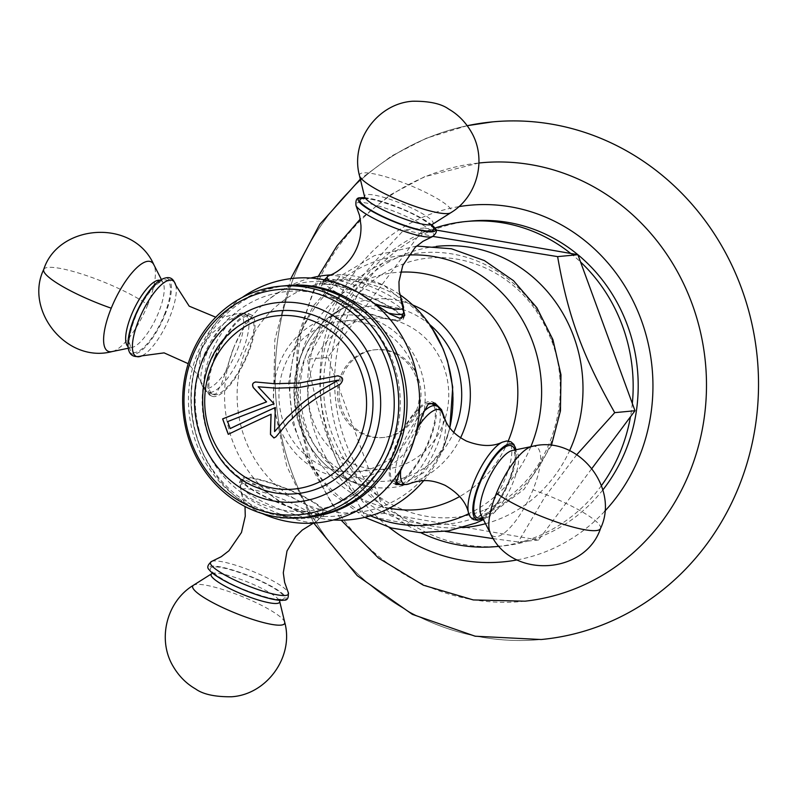 <?xml version="1.0" encoding="UTF-8"?>
<svg xmlns="http://www.w3.org/2000/svg" width="798" height="798" viewBox="0 0 798 798"><rect width="100%" height="100%" fill="white"/><g stroke="black" fill="none" stroke-linecap="round" stroke-linejoin="round"><path stroke-width="0.6" stroke-dasharray="3.99 2.99" d="M467.249 125.715A259.958 241.535 -95.4 0 0 427.947 137.815A259.958 241.535 -95.4 0 0 292.068 472.915A259.958 241.535 -95.4 0 0 605.712 623.577M541.154 639.517A259.958 241.535 -95.4 0 1 281.983 438.661A259.958 241.535 -95.4 0 1 427.947 137.815A259.958 241.535 84.6 0 1 492.506 121.885M525.014 601.183A220.298 204.687 -95.4 0 1 302.971 432.686A220.298 204.687 -95.4 0 1 426.341 176.288A220.298 204.687 84.6 0 1 483.788 162.553M602.839 489.932A163.241 151.67 84.6 0 1 542.231 536.076A163.241 151.67 -95.4 0 1 501.693 546.081A163.241 151.67 -95.4 0 1 338.941 419.957A163.241 151.67 -95.4 0 1 430.601 231.041A163.241 151.67 84.6 0 1 471.139 221.036M435.818 230.004L424.287 227.999L419.788 234.033A163.241 151.67 84.6 0 1 425.573 231.51A163.241 151.67 84.6 0 1 431.459 229.245A163.241 151.67 84.6 0 1 434.84 228.078M601.483 485.563A163.241 151.67 84.6 0 1 542.999 534.022A163.241 151.67 84.6 0 1 537.204 536.555A163.241 151.67 84.6 0 1 531.318 538.82L538.49 540.066L592.006 468.336M632.325 403.459A163.241 151.67 84.6 0 1 630.48 416.775M570.72 253.465A163.241 151.67 84.6 0 1 580.555 261.993M424.287 227.999L404.017 229.904L432.945 236.427M538.49 540.066L518.221 541.972L493.493 538.67M576.834 454.611L544.815 497.044L518.221 541.972M327.788 357.314L330.452 364.606A163.241 151.67 84.6 0 1 332.297 351.28L419.788 234.033A163.241 151.67 -95.4 0 0 332.297 351.28L327.788 357.314L307.519 359.22C332.557 311.928 356.935 279.27 404.017 229.904M330.452 364.606A163.241 151.67 -95.4 0 0 382.222 506.072L384.895 513.353L392.057 514.6A163.241 151.67 84.6 0 1 382.222 506.072L330.452 364.606M501.693 546.081L499.349 546.301A163.241 151.67 -95.4 0 0 531.318 538.82L392.057 514.6A163.241 151.67 -95.4 0 0 420.686 532.645M445.224 531.418L364.616 515.259C332.257 457.982 317.833 418.571 307.519 359.22M396.307 353.394A44.06 40.937 84.6 0 1 420.496 400.905A44.06 40.937 84.6 0 1 384.137 437.424A44.06 40.937 84.6 0 1 363.728 433.723A44.06 40.937 84.6 0 1 339.539 386.212A44.06 40.937 84.6 0 1 375.898 349.694A44.06 40.937 84.6 0 1 396.307 353.394M394.681 353.554A44.06 40.937 84.6 0 1 418.88 401.065A44.06 40.937 84.6 0 1 382.521 437.573A44.06 40.937 84.6 0 1 362.112 433.873A44.06 40.937 84.6 0 1 337.913 386.362A44.06 40.937 84.6 0 1 374.272 349.843A44.06 40.937 84.6 0 1 394.681 353.554M385.474 469.054A75.67 70.314 84.6 0 0 442.96 424.726A75.67 70.314 -95.4 0 0 371.309 318.372A75.67 70.314 -95.4 0 0 313.833 362.701A75.67 70.314 84.6 0 0 385.474 469.054L356.367 471.788A75.67 70.314 84.6 0 1 284.716 365.434A75.67 70.314 -95.4 0 1 342.202 321.105A75.67 70.314 -95.4 0 1 413.843 427.459A75.67 70.314 84.6 0 1 356.367 471.788M418.92 429.893A81.625 75.84 -95.4 0 0 379.449 322.053A81.625 75.84 -95.4 0 0 279.649 363A81.625 75.84 84.6 0 0 319.11 470.85A81.625 75.84 84.6 0 0 418.92 429.893M444.286 444.456A116.209 107.969 84.6 0 1 302.193 502.76A116.209 107.969 84.6 0 1 246.003 349.215A116.209 107.969 -95.4 0 1 388.097 290.911A116.209 107.969 -95.4 0 1 444.286 444.456M446.281 422.531L443.518 447.768A122.822 114.114 -95.4 0 0 449.763 427.768M399.668 294.532A122.822 114.114 -95.4 0 0 384.137 285.485A122.822 114.114 -95.4 0 0 330.791 274.881M310.741 278.033A122.822 114.114 -95.4 0 0 265.774 301.953A122.822 114.114 -95.4 0 0 233.954 347.1L245.285 323.838L248.338 313.454L241.215 314.292L227.131 320.896L211.151 333.903L200.707 350.232L198.453 377.863L209.226 394.87L216.029 393.883L221.794 383.279L233.954 347.1A122.822 114.114 -95.4 0 0 284.836 504.845A122.822 114.114 -95.4 0 0 293.345 509.383A122.822 114.114 -95.4 0 0 333.484 519.967M358.781 292.806L350.881 288.617L330.462 281.814L321.075 281.365L343.609 279.29L365.155 279.958L384.137 285.485L400.726 299.13M321.075 281.365L319.549 285.145A45.157 8.15 -157.9 0 0 344.776 303.669A45.157 8.15 22.1 0 0 403.249 319.08A45.157 8.15 22.1 0 0 403.14 317.484M402.312 316.128A45.157 8.15 22.1 0 0 378.023 300.547A45.157 8.15 -157.9 0 0 319.549 285.145M324.567 284.417A43.182 7.79 22.1 0 0 321.385 285.884A43.182 7.79 22.1 0 0 351.858 306.532A43.182 7.79 22.1 0 0 398.242 319.808A43.182 7.79 22.1 0 0 401.414 318.332A43.182 7.79 22.1 0 0 370.94 297.694A43.182 7.79 22.1 0 0 324.567 284.417M242.213 297.464A122.822 114.114 -95.4 0 0 202.552 345.913A122.822 114.114 -95.4 0 0 200.707 350.232A122.822 114.114 84.6 0 0 214.532 473.433C187.63 435.758 184.907 386.003 200.557 350.571L202.552 345.913M286.871 285.604A116.209 107.969 -95.4 0 0 199.859 353.544A116.209 107.969 84.6 0 0 308.617 516.984M262.532 513.653A122.822 114.114 84.6 0 1 260.088 512.515A122.822 114.114 84.6 0 1 214.532 473.433M423.708 480.675A122.822 114.114 -95.4 0 0 442.87 449.354A122.822 114.114 -95.4 0 0 443.518 447.768L423.289 472.935L400.446 484.416M260.088 512.515L279.071 518.042L300.617 518.71L323.15 516.635L313.764 516.186L293.345 509.383L285.903 505.463L254.532 484.097L244.607 479.728L239.44 482.69L242.851 497.892L260.088 512.515M266.203 497.453A45.157 8.15 -157.9 0 1 240.976 478.92A45.157 8.15 -157.9 0 1 299.45 494.331A45.157 8.15 22.1 0 1 324.676 512.855A45.157 8.15 22.1 0 1 266.203 497.453M245.984 478.192A43.182 7.79 -157.9 0 1 292.367 491.468A43.182 7.79 -157.9 0 1 322.841 512.116A43.182 7.79 -157.9 0 1 319.659 513.583A43.182 7.79 -157.9 0 1 273.285 500.306A43.182 7.79 -157.9 0 1 242.811 479.668A43.182 7.79 -157.9 0 1 245.984 478.192M283.869 600.176A41.656 7.511 22.1 0 0 261.564 581.243A41.656 7.511 22.1 0 0 211.869 566.171A41.656 7.511 -157.9 0 0 209.435 570.001M214.802 357.005A45.157 14.573 115.7 0 0 211.869 396.147A45.157 14.573 115.7 0 0 248.048 353.873A45.157 14.573 -64.3 0 0 250.981 314.731A45.157 14.573 -64.3 0 0 214.802 357.005M215.53 356.935A43.182 13.935 -64.3 0 1 250.123 316.517A43.182 13.935 -64.3 0 1 247.32 353.943A43.182 13.935 -64.3 0 1 212.727 394.362A43.182 13.935 -64.3 0 1 215.53 356.935M127.999 345.943A41.656 13.446 -64.3 0 0 142.094 350.053A41.656 13.446 -64.3 0 0 165.006 314.721A41.656 13.446 115.7 0 0 159.371 280.637M435 403.13L432.356 401.853A45.157 14.573 -64.3 0 0 396.177 444.127A45.157 14.573 115.7 0 0 393.244 483.269A45.157 14.573 115.7 0 0 395.14 483.748M397.953 483.329A45.157 14.573 115.7 0 0 429.424 440.995A45.157 14.573 -64.3 0 0 435.349 405.494M432.356 401.853A45.157 14.573 -64.3 0 1 433.444 402.571M429.464 403.18A43.182 13.935 115.7 0 0 396.905 444.057A43.182 13.935 115.7 0 0 394.102 481.483A43.182 13.935 115.7 0 0 428.696 441.065A43.182 13.935 115.7 0 0 431.499 403.638M516.226 452.057L515.957 449.763A41.656 13.446 -64.3 0 1 516.226 452.057A41.656 13.446 -64.3 0 1 509.892 480.396A41.656 13.446 115.7 0 1 484.855 517.363L482.89 518.59M482.89 518.57A41.656 13.446 115.7 0 0 484.855 517.363M391.838 446.491A110.294 102.473 84.6 0 1 256.976 501.822A110.294 102.473 84.6 0 1 203.65 356.088A110.294 102.473 -95.4 0 1 338.512 300.756A110.294 102.473 -95.4 0 1 391.838 446.491M285.614 285.714A116.209 107.969 -95.4 0 0 197.345 353.783A116.209 107.969 84.6 0 0 307.36 517.104M257.684 487.817A91.88 85.366 84.6 0 1 202.572 410.232A91.88 85.366 84.6 0 1 242.263 323.739M273.973 437.962L275.988 436.845L288.766 421.863C302.612 409.284 303.459 404.506 340.417 384.077C344.237 379.479 343.24 376.756 337.414 375.888M299.898 387.379L338.512 380.137M299.549 382.99L274.811 383.718L255.28 381.983M275.46 407.459L275.38 407.469A341.384 38.144 -21.8 0 1 275.46 407.459A341.335 124.668 94.3 0 0 274.662 431.538M271.111 414.252A341.335 38.144 158.2 0 0 228.358 434.321A334.601 119.042 -112.3 0 1 228.348 434.292M230.263 428.546A335.469 119.351 67.7 0 1 227.719 421.603A341.384 30.563 -18.4 0 1 274.103 403.748A341.335 95.88 -138 0 1 258.283 386.781M364.526 197.704A41.656 7.511 -157.9 0 1 399.648 207.799A41.656 7.511 -157.9 0 1 431.878 225.006M384.895 513.353L364.616 515.259M458.86 206.642A179.101 166.413 84.6 0 0 425.174 216.218A179.101 166.413 -95.4 0 0 321.165 358.98A179.101 166.413 -95.4 0 0 389.025 527.298M517.194 559.907A179.101 166.413 -95.4 0 0 547.657 550.899A179.101 166.413 84.6 0 0 604.694 511.299M436.237 246.422A141.246 131.241 84.6 0 0 403.369 254.851A141.246 131.241 -95.4 0 0 323.798 417.145A141.246 131.241 -95.4 0 0 462.66 527.638M485.503 523.707A141.246 131.241 -95.4 0 0 499.957 518.8A141.246 131.241 84.6 0 0 569.592 450.68M387.638 261.155A136.258 126.603 84.6 0 1 552.036 340.128A136.258 126.603 84.6 0 1 480.815 515.767A136.258 126.603 -95.4 0 1 316.417 436.795A136.258 126.603 -95.4 0 1 387.638 261.155M408.536 255.011A135.401 125.805 84.6 0 0 369.424 263.689A135.401 125.805 -95.4 0 0 289.834 388.945A135.401 125.805 -95.4 0 0 370.471 515.807M530.84 446.69A135.401 125.805 84.6 0 1 468.735 513.712M389.364 508.196A119.072 110.633 -95.4 0 1 297.065 402.172A119.072 110.633 -95.4 0 1 366.422 279.759A119.072 110.633 84.6 0 1 400.536 272.138M508.226 441.005A119.072 110.633 84.6 0 1 459.728 496.496M412.656 304.976A94.673 87.96 -95.4 0 0 355.14 302.961A94.673 87.96 -95.4 0 0 349.953 304.886A94.673 87.96 -95.4 0 0 295.061 404.526A94.673 87.96 -95.4 0 0 372.457 487.209A94.673 87.96 -95.4 0 0 414.691 481.793A94.673 87.96 -95.4 0 0 460.586 437.783M429.713 324.596A87.87 81.635 -95.4 0 0 349.973 311.459A87.87 81.635 -95.4 0 0 304.048 424.726A87.87 81.635 -95.4 0 0 410.062 475.658A87.87 81.635 -95.4 0 0 453.813 432.307M243.829 483.518A43.182 7.79 22.1 0 0 240.657 484.985A43.182 7.79 22.1 0 0 271.121 505.633A43.182 7.79 22.1 0 0 317.504 518.909A43.182 7.79 22.1 0 0 320.676 517.433A43.182 7.79 22.1 0 0 290.213 496.795A43.182 7.79 22.1 0 0 243.829 483.518M313.953 522.51A41.127 7.421 22.1 0 0 315.779 522.131A41.127 7.421 22.1 0 0 291.41 503.019A41.127 7.421 22.1 0 0 243.779 488.805A41.127 7.421 22.1 0 0 240.906 491.768A41.127 7.421 22.1 0 0 273.305 511.388A41.127 7.421 22.1 0 0 313.953 522.51M211.769 561.373A42.055 7.591 -157.9 0 1 213.545 561.014A42.055 7.591 22.1 0 1 254.931 572.306A42.055 7.591 22.1 0 1 288.208 592.365M281.405 599.567A39.85 7.192 22.1 0 0 262.073 581.862A39.85 7.192 22.1 0 0 213.405 566.909A39.85 7.192 -157.9 0 0 232.737 584.615A39.85 7.192 -157.9 0 0 281.405 599.567M211.709 573.722A36.967 6.663 -157.9 0 1 213.814 573.144A36.967 6.663 22.1 0 1 251.36 583.577A36.967 6.663 22.1 0 1 279.649 601.273L280.597 599.128L279.769 599.278C274.981 599.916 263.49 596.854 245.305 590.081C221.644 581.024 209.285 569.682 212.527 571.528L211.709 573.722M284.706 622.211A49.626 8.948 22.1 0 0 246.732 598.44A49.626 8.948 22.1 0 0 196.328 584.445A49.626 8.948 -157.9 0 0 193.495 585.223M210.552 354.541A43.182 13.935 115.7 0 0 207.749 391.968A43.182 13.935 115.7 0 0 242.343 351.549A43.182 13.935 115.7 0 0 245.146 314.123A43.182 13.935 115.7 0 0 210.552 354.541M237.415 349.624A41.127 13.277 115.7 0 0 234.802 314.292A41.127 13.277 115.7 0 0 207.141 352.467A41.127 13.277 115.7 0 0 201.415 383.788A41.127 13.277 115.7 0 0 216.438 383.04A41.127 13.277 115.7 0 0 237.415 349.624M175.769 285.265A42.055 13.576 115.7 0 1 169.824 316.956A42.055 13.576 -64.3 0 1 141.864 355.848M164.338 314.781A39.85 12.858 115.7 0 0 164.398 279.839A39.85 12.858 115.7 0 0 135.002 317.544A39.85 12.858 -64.3 0 0 134.942 352.487A39.85 12.858 -64.3 0 0 164.338 314.781M159.949 280.248A36.967 11.93 115.7 0 1 163.051 282.771A36.967 11.93 115.7 0 1 158.543 312.616A36.967 11.93 -64.3 0 1 131.959 347.479A36.967 11.93 -64.3 0 1 128.059 346.631M43.72 269.475A60.578 10.933 22.1 0 1 48.179 267.41A60.578 10.933 -157.9 0 1 95.78 278.911A60.578 10.933 -157.9 0 1 147.78 304.766A49.626 16.02 115.7 0 0 153.824 264.697M147.78 304.766A49.626 16.02 -64.3 0 1 112.089 351.579M436.476 406.032A43.182 13.935 -64.3 0 1 433.673 443.459A43.182 13.935 -64.3 0 1 399.08 483.877M396.007 479.768A43.182 13.935 -64.3 0 1 401.883 446.451A43.182 13.935 -64.3 0 1 423.598 411.668M400.676 471.01A41.127 13.277 -64.3 0 1 406.81 448.376A41.127 13.277 -64.3 0 1 418.91 425.673M442.81 414.212A41.127 13.277 -64.3 0 1 437.085 445.533A41.127 13.277 -64.3 0 1 409.424 483.708M468.456 512.735A42.055 13.576 115.7 0 0 483.718 512.486A42.055 13.576 115.7 0 0 505.363 478.132A42.055 13.576 -64.3 0 0 502.371 442.152M514.74 450.012A39.85 12.858 -64.3 0 1 509.224 480.456A39.85 12.858 115.7 0 1 482.331 517.483M481.184 515.229A36.967 11.93 115.7 0 0 512.895 482.83A36.967 11.93 -64.3 0 0 512.266 450.521L514.141 451.748C516.136 455.488 514.421 465.104 508.964 480.576C504.316 491.787 498.85 501.084 492.575 508.466C487.698 513.543 484.615 516.027 483.319 515.927L481.184 515.229M532.136 446.421A49.626 16.02 -64.3 0 1 532.984 489.802A49.626 16.02 115.7 0 1 490.401 533.303M600.505 528.525A60.578 10.933 22.1 0 0 532.984 489.802M388.426 313.065A43.182 7.79 -157.9 0 1 344.756 296.856A43.182 7.79 -157.9 0 1 323.549 280.567A43.182 7.79 -157.9 0 1 326.721 279.091A43.182 7.79 -157.9 0 1 373.105 292.367A43.182 7.79 -157.9 0 1 403.579 313.016M328.447 275.869A41.127 7.421 -157.9 0 1 330.282 275.49A41.127 7.421 -157.9 0 1 370.92 286.612A41.127 7.421 -157.9 0 1 403.319 306.233M375.918 304.128A41.127 7.421 -157.9 0 1 329.265 280.866M432.456 236.627A42.055 7.591 -157.9 0 0 407.798 217.126A42.055 7.591 -157.9 0 0 358.91 202.512A42.055 7.591 22.1 0 0 356.018 205.635M364.197 198.373A39.85 7.192 -157.9 0 1 399.519 208.098A39.85 7.192 -157.9 0 1 431.648 225.724M432.516 224.278A36.967 6.663 -157.9 0 0 409.175 206.882A36.967 6.663 -157.9 0 0 367.339 194.552A36.967 6.663 22.1 0 0 364.576 196.727M359.519 175.789A49.626 8.948 22.1 0 1 363.22 172.887A49.626 8.948 -157.9 0 1 419.379 189.425A49.626 8.948 -157.9 0 1 450.73 212.777M467.229 125.685L426.391 138.194L391.778 155.879L360.317 179.111M313.774 523.089L286.681 465.872L273.445 403.569L274.841 339.908L290.791 278.632M478.97 162.992L424.706 176.677L390.581 194.712L360.287 219.051M318.262 276.387L297.794 337.085L294.881 401.564L309.754 464.366L341.175 520.176M484.895 509.693C546.919 487.079 579.986 398.182 547.687 331.749C521.433 271.081 452.636 242.133 398.741 265.804C374.142 276.078 354.731 293.684 340.507 318.611C334.322 329.754 329.783 341.724 326.891 354.512C319.09 392.247 325.015 427.419 344.646 460.017C375.17 510.122 436.207 530.69 484.895 509.693M416.616 246.053L374.442 255.619L340.277 276.098L313.325 305.873L295.699 342.382L288.706 382.621L292.816 423.369L307.729 461.384L332.307 493.603L364.676 517.343M551.368 445.583L524.146 489.224L483.438 519.658M351.05 304.477C342.123 308.018 333.654 313.953 325.644 322.272L312.916 339.838C302.961 357.704 298.881 378.212 300.686 401.334C303.44 424.855 311.599 444.446 325.175 460.117L341.564 474.92C351.928 481.852 362.232 485.952 372.457 487.209C331.589 482.441 297.135 443.927 294.342 400.357C290.442 359.838 314.113 318.921 349.893 304.906L351.05 304.477M384.137 437.424L382.521 437.573M375.898 349.694L374.272 349.843M371.309 318.372L342.202 321.105M449.853 427.878L442.87 449.354M359.389 293.155L358.322 292.537M404.786 315.31L403.249 319.08M265.774 301.953C280.687 289.494 295.809 282.721 311.13 281.654L321.285 281.405M378.461 496.047C363.539 508.506 348.417 515.279 333.095 516.346L322.941 516.595M284.836 504.845L285.903 505.463M239.44 482.69L240.976 478.92M323.15 516.635L324.676 512.855M242.811 479.668L240.657 484.985L240.906 491.768L245.016 506.511M322.841 512.116L320.676 517.433L315.779 522.131L313.434 523.119M209.226 394.87L211.869 396.147M248.338 313.454L250.981 314.731M212.727 394.362L207.749 391.968C206.213 392.167 204.098 389.444 201.415 383.788L197.156 374.112L188.218 363.679M250.123 316.517L245.146 314.123C244.338 312.796 240.896 312.856 234.802 314.292L224.587 317.006L215.749 317.205M161.336 279.41L163.051 282.771L160.917 282.073C157.725 281.295 142.024 298.761 135.261 317.424C131.042 328.168 129.106 336.656 129.446 342.891L130.682 347.28L131.959 347.479L128.269 348.237M395.888 484.546L393.244 483.269M394.102 481.483L395.18 482.002M321.385 285.884L323.948 279.719M363.629 198.872L364.457 198.722C369.245 198.084 380.736 201.146 398.92 207.919C422.581 216.976 434.94 228.318 431.698 226.472"/><path stroke-width="1.2" d="M467.229 125.685L492.506 121.885A259.958 241.535 84.6 0 1 751.676 322.741A259.958 241.535 84.6 0 1 605.712 623.577A259.958 241.535 -95.4 0 0 748.325 309.434A259.958 241.535 -95.4 0 0 467.249 125.715M478.97 162.992L483.788 162.553A220.298 204.687 84.6 0 1 701.003 334.452A220.298 204.687 84.6 0 1 576.984 587.956A220.298 204.687 -95.4 0 1 525.014 601.183L473.284 599.936L423.389 585.213L378.452 558.041L341.175 520.176M313.774 523.089L357.255 575.687L412.357 614.36L475.179 636.215L541.154 639.517A259.958 241.535 -95.4 0 0 605.712 623.577M434.84 228.078A163.241 151.67 84.6 0 1 466.112 221.505L471.139 221.036A163.241 151.67 84.6 0 1 577.862 254.702M580.555 261.993A163.241 151.67 84.6 0 1 632.325 403.459L577.892 254.712A163.241 151.67 84.6 0 1 602.839 489.932M592.006 468.336L630.48 416.775A163.241 151.67 84.6 0 1 601.483 485.563M466.112 221.505A163.241 151.67 84.6 0 1 570.72 253.465L435.818 230.004M432.945 236.427L557.622 256.617L577.892 254.712L570.72 253.465M630.48 416.775L634.989 410.741L632.325 403.459M634.989 410.741L614.719 412.646L576.834 454.611M557.622 256.617C567.937 315.958 582.35 355.369 614.719 412.646M420.686 532.645A163.241 151.67 -95.4 0 0 496.665 546.56A163.241 151.67 -95.4 0 0 499.329 546.281L496.665 546.56M493.493 538.67L445.224 531.418M449.763 427.768A122.822 114.114 -95.4 0 0 431.369 327.03A122.822 114.114 -95.4 0 0 399.668 294.532M330.791 274.881A122.822 114.114 -95.4 0 0 310.741 278.033M400.446 484.416L395.888 484.546L398.94 474.162L410.272 450.9A122.822 114.114 -95.4 0 0 359.389 293.155A122.822 114.114 -95.4 0 0 350.881 288.617A122.822 114.114 -95.4 0 0 242.213 297.464M262.532 513.653A122.822 114.114 84.6 0 0 378.461 496.047A122.822 114.114 84.6 0 0 410.272 450.9L422.431 414.721L428.197 404.117L435 403.13L441.474 409.633L446.281 422.531M400.726 299.13L404.786 315.31L399.668 318.272L389.873 314.013L358.781 292.806M403.14 317.484A45.157 8.15 22.1 0 0 402.312 316.128M308.617 516.984A116.209 107.969 84.6 0 0 398.142 448.795A116.209 107.969 -95.4 0 0 286.871 285.604M333.484 519.967A122.822 114.114 -95.4 0 0 423.708 480.675M288.208 592.365A42.055 7.591 22.1 0 1 285.315 595.488A42.055 7.591 -157.9 0 1 236.427 580.874A42.055 7.591 -157.9 0 1 211.769 561.373C207.43 564.954 206.652 567.827 209.435 570.001A41.656 7.511 -157.9 0 0 243.32 589.682A41.656 7.511 -157.9 0 0 282.941 600.315A41.656 7.511 22.1 0 0 283.869 600.176C287.4 600.515 288.846 597.911 288.208 592.365L284.647 582.4L283.29 572.804L287.011 550.949L295.629 536.625L302.292 530.052L313.434 523.119M175.769 285.265C173.625 279.539 170.652 274.023 159.371 280.637A41.656 13.446 115.7 0 0 134.333 317.604A41.656 13.446 -64.3 0 0 127.999 345.943C128.558 354.871 133.176 358.172 141.864 355.848A42.055 13.576 -64.3 0 1 138.862 319.868A42.055 13.576 115.7 0 1 160.508 285.514A42.055 13.576 115.7 0 1 175.769 285.265L189.196 306.163L215.749 317.205M395.14 483.748A45.157 14.573 115.7 0 0 397.953 483.329M433.444 402.571A45.157 14.573 -64.3 0 1 435.349 405.494M423.598 411.668A43.182 13.935 -64.3 0 1 436.476 406.032L431.499 403.638A43.182 13.935 115.7 0 0 429.464 403.18M482.89 518.57A41.656 13.446 115.7 0 1 479.219 483.279A41.656 13.446 -64.3 0 1 501.064 448.885A41.656 13.446 -64.3 0 1 515.937 449.763L513.882 444.396L510.8 441.733L506.72 440.965L502.371 442.152C492.665 446.95 480.645 446.561 466.301 441.015C455.478 435.209 447.768 428.875 442.81 414.212A41.127 13.277 -64.3 0 0 418.91 425.673M301.584 517.653L307.36 517.104A116.209 107.969 84.6 0 0 395.628 449.035A116.209 107.969 -95.4 0 0 285.614 285.714L279.829 286.253A116.209 107.969 -95.4 0 0 191.56 354.322A116.209 107.969 84.6 0 0 301.584 517.653A116.209 107.969 84.6 0 0 389.853 449.573A116.209 107.969 -95.4 0 0 279.829 286.253M385.574 448.436A113.067 105.057 -95.4 0 0 330.901 299.041A113.067 105.057 -95.4 0 0 192.647 355.768A113.067 105.057 84.6 0 0 247.32 505.164A113.067 105.057 84.6 0 0 385.574 448.436M372.995 443.279A100.129 93.037 -95.4 0 0 324.577 310.981A100.129 93.037 -95.4 0 0 202.143 361.215A100.129 93.037 84.6 0 0 250.552 493.513A100.129 93.037 84.6 0 0 372.995 443.279M318.981 488.087A91.88 85.366 84.6 0 1 257.684 487.817C192.518 464.506 182.572 358.791 242.263 323.739A91.88 85.366 84.6 0 1 256.148 316.407A91.88 85.366 84.6 0 1 367 369.654A91.88 85.366 84.6 0 1 318.981 488.087M255.909 382.003C252.707 382.581 251.879 384.466 253.415 387.638L253.335 387.648C251.799 384.466 252.627 382.591 255.829 382.013L274.731 383.728L299.519 382.99L338.103 375.748M338.153 375.748L337.335 375.898C343.16 376.756 344.157 379.489 340.337 384.087C302.602 404.965 301.794 410.042 288.686 421.873L275.899 436.855L273.933 437.972L270.472 434.461A341.444 124.707 -85.7 0 1 271.031 414.252A341.554 38.164 158.2 0 0 228.268 434.331A334.831 119.121 -112.3 0 1 222.622 418.89A341.554 30.573 161.6 0 1 266.512 401.903A341.444 95.91 42 0 1 253.335 387.648M338.422 380.147L338.512 380.137C299.649 401.713 299.629 406.372 287.041 417.414L274.662 431.538L286.961 417.424C299.539 406.382 299.569 401.723 338.422 380.147L299.849 387.389L276.268 388.187L258.193 386.781A341.554 95.94 -138 0 0 274.023 403.758A341.614 30.583 -18.4 0 0 227.639 421.613A335.689 119.431 67.7 0 0 230.183 428.556A341.614 38.174 -21.8 0 1 275.38 407.469A341.554 124.747 94.3 0 0 274.582 431.548M258.193 386.781L276.347 388.177L299.898 387.379M337.414 375.888L299.549 382.99M271.031 414.252L271.111 414.252A341.225 124.628 -85.7 0 0 270.552 434.451L273.973 437.962M228.348 434.292A334.601 119.042 -112.3 0 1 222.702 418.89L222.622 418.89M253.415 387.638A341.225 95.84 42 0 0 266.592 401.903A341.335 30.553 161.6 0 0 222.702 418.89M230.183 428.556L230.263 428.546A341.384 38.144 -21.8 0 1 275.38 407.499M255.19 381.993L255.829 382.013M431.878 225.006A41.656 7.511 -157.9 0 1 434.79 227.999A41.656 7.511 -157.9 0 1 432.356 231.829A41.656 7.511 22.1 0 1 382.661 216.757A41.656 7.511 22.1 0 1 360.357 197.824A41.656 7.511 22.1 0 1 361.285 197.685A41.656 7.511 -157.9 0 1 364.526 197.704M389.025 527.298A179.101 166.413 -95.4 0 0 517.194 559.907M458.86 206.642A179.101 166.413 84.6 0 1 634.28 303.4A179.101 166.413 84.6 0 1 604.694 511.299M462.66 527.638A141.246 131.241 -95.4 0 0 485.503 523.707M436.237 246.422A141.246 131.241 84.6 0 1 558.829 306.801A141.246 131.241 84.6 0 1 569.592 450.68M370.471 515.807A135.401 125.805 -95.4 0 0 462.022 516.715A135.401 125.805 84.6 0 0 468.735 513.712M408.536 255.011A135.401 125.805 84.6 0 1 530.84 446.69M400.536 272.138A119.072 110.633 84.6 0 1 508.226 441.005M459.728 496.496A119.072 110.633 84.6 0 1 447.848 502.261A119.072 110.633 -95.4 0 1 389.364 508.196M453.813 432.307A87.87 81.635 -95.4 0 0 429.713 324.596M460.586 437.783A94.673 87.96 -95.4 0 0 412.656 304.976M279.699 600.295L279.649 601.273A36.967 6.663 22.1 0 1 276.886 603.448A36.967 6.663 -157.9 0 1 235.051 591.119A36.967 6.663 -157.9 0 1 211.709 573.722L212.348 572.994M284.706 622.211C294.193 656.564 266.991 694.579 231.5 696.774C214.941 696.933 202.951 694.31 195.5 688.893C186.303 683.627 178.842 676.086 173.106 666.3C157.026 639.437 166.602 601.293 193.495 585.223A49.626 8.948 -157.9 0 0 224.846 608.575A49.626 8.948 -157.9 0 0 281.006 625.113A49.626 8.948 22.1 0 0 284.706 622.211L279.649 601.273M128.059 346.631A36.967 11.93 -64.3 0 1 131.331 315.17A36.967 11.93 115.7 0 1 159.949 280.248M161.336 279.41L153.824 264.697A49.626 16.02 115.7 0 0 111.241 308.198A49.626 16.02 -64.3 0 0 112.089 351.579L128.269 348.237M153.824 264.697C133.356 217.884 58.164 223.979 43.72 269.475A60.578 10.933 22.1 0 0 111.241 308.198M395.18 482.002L399.08 483.877A43.182 13.935 -64.3 0 1 396.007 479.768M399.08 483.877C399.888 485.204 403.339 485.144 409.424 483.708A41.127 13.277 -64.3 0 1 400.676 471.01M502.371 442.152A42.055 13.576 -64.3 0 0 474.401 481.044A42.055 13.576 115.7 0 0 468.456 512.735C466.142 502.171 458.331 493.024 445.025 485.294C433.743 480.476 423.967 478.421 409.424 483.708M482.331 517.483A39.85 12.858 115.7 0 1 479.887 483.219A39.85 12.858 -64.3 0 1 500.166 450.89A39.85 12.858 -64.3 0 1 514.74 450.012M532.136 446.421L512.266 450.521A36.967 11.93 -64.3 0 0 485.683 485.384A36.967 11.93 115.7 0 0 481.184 515.229L490.401 533.303A49.626 16.02 115.7 0 1 496.446 493.234A49.626 16.02 -64.3 0 1 532.136 446.421C577.822 434.331 620.126 487.987 600.505 528.525C585.153 574.859 510.87 579.528 490.401 533.303M600.505 528.525A60.578 10.933 22.1 0 1 596.046 530.59A60.578 10.933 -157.9 0 1 548.445 519.089A60.578 10.933 -157.9 0 1 496.446 493.234M315.4 483.758A87.052 80.877 84.6 0 1 210.373 433.314A87.052 80.877 84.6 0 1 255.869 321.095A87.052 80.877 -95.4 0 1 360.905 371.549A87.052 80.877 -95.4 0 1 315.4 483.758M401.414 318.332L403.579 313.016A43.182 7.79 -157.9 0 1 400.397 314.482A43.182 7.79 -157.9 0 1 388.426 313.065M403.579 313.016L403.319 306.233A41.127 7.421 -157.9 0 1 400.446 309.195A41.127 7.421 -157.9 0 1 375.918 304.128M329.265 280.866A41.127 7.421 -157.9 0 1 328.447 275.869L323.549 280.567M360.357 197.824C356.846 197.435 355.399 200.039 356.018 205.635A42.055 7.591 22.1 0 0 389.294 225.694A42.055 7.591 22.1 0 0 430.681 236.986A42.055 7.591 -157.9 0 0 432.456 236.627L422.96 241.305L415.299 247.24L402.751 265.515L398.96 281.794L399.17 291.15L403.319 306.233M431.648 225.724A39.85 7.192 -157.9 0 1 430.82 231.091A39.85 7.192 22.1 0 1 382.152 216.138A39.85 7.192 22.1 0 1 362.821 198.433A39.85 7.192 -157.9 0 1 364.197 198.373M432.516 224.278L450.73 212.777C477.623 196.707 487.199 158.563 471.119 131.7C465.384 121.914 457.922 114.373 448.725 109.107C441.284 103.69 429.284 101.067 412.726 101.226C377.235 103.421 350.033 141.436 359.519 175.789L364.576 196.727A36.967 6.663 22.1 0 0 392.865 214.423A36.967 6.663 22.1 0 0 430.411 224.856A36.967 6.663 -157.9 0 0 432.516 224.278L431.698 226.472M450.73 212.777A49.626 8.948 -157.9 0 1 447.897 213.555A49.626 8.948 22.1 0 1 397.494 199.56A49.626 8.948 22.1 0 1 359.519 175.789M290.791 278.632L319.759 224.368L360.317 179.111M360.287 219.051L336.975 245.864L318.262 276.387M364.676 517.343L391.459 528.007L419.798 532.605L448.406 530.909L475.977 522.999L483.438 519.658M416.616 246.053L451.429 248.767L484.436 260.597L513.503 280.677L536.795 307.619L552.934 339.669L560.974 374.801L560.455 410.85L551.368 445.583M431.369 327.03L443.129 348.906L447.508 360.896L452.715 387.12L449.853 427.878M211.769 561.373L221.265 556.695L228.926 550.76L241.475 532.485L245.265 516.206L245.016 506.511M193.495 585.223L211.709 573.722M141.864 355.848L164.109 352.876L188.218 363.679M43.72 269.475C24.1 309.993 66.394 363.669 112.089 351.579M436.476 406.032C438.012 405.833 440.127 408.556 442.81 414.212M482.89 518.59L477.473 520.326L473.384 519.568L470.241 516.855L468.456 512.735M356.018 205.635L359.579 215.6L360.935 225.196C361.265 232.697 360.028 239.979 357.225 247.051C350.771 263.091 337.235 272.926 328.447 275.869M432.456 236.627C436.775 233.096 437.553 230.223 434.79 227.999M364.576 196.727L363.629 198.872"/></g></svg>
